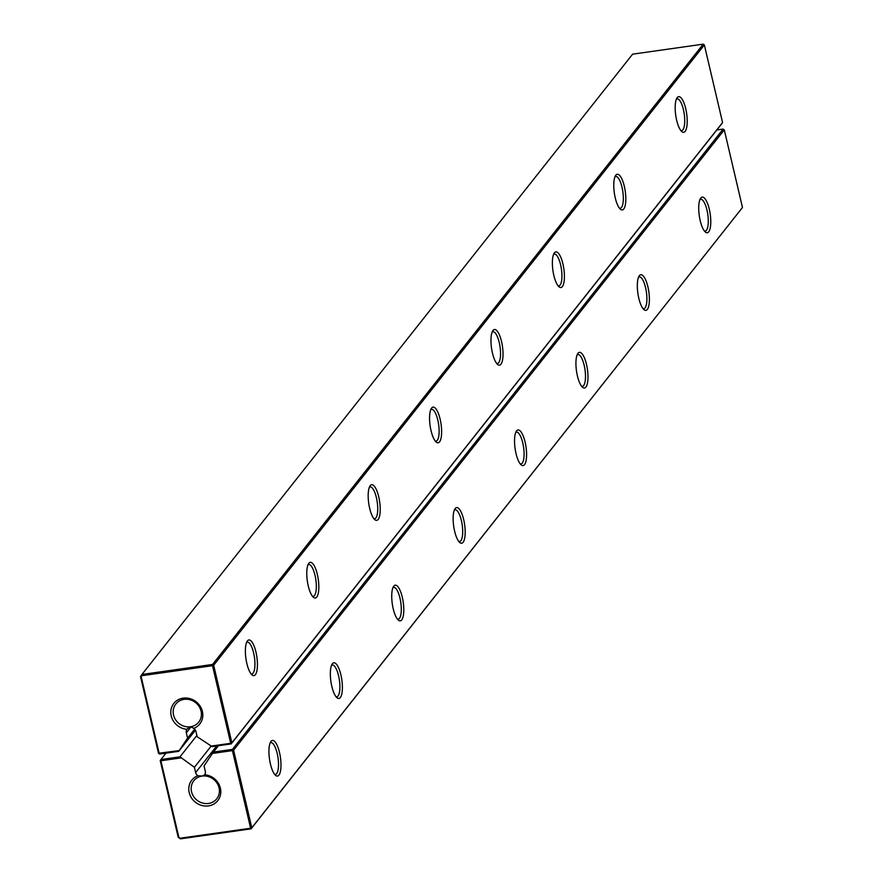 <?xml version="1.0" encoding="UTF-8"?>
<svg xmlns="http://www.w3.org/2000/svg" width="883" height="883" viewBox="0 0 883 883"><rect width="100%" height="100%" fill="white"/><g stroke="black" fill="none" stroke-linecap="round" stroke-linejoin="round"><path stroke-width="1.32" d="M141.887 675.705L140.518 676.566L141.92 674.48L141.887 675.705L212.505 665.683L212.538 664.457L703.232 44.15L632.614 54.172L141.92 674.48L212.538 664.457L213.664 665.241L231.876 742.857L231.169 743.905L212.108 746.61L197.196 736.764L195.96 731.488A5.11 4.669 -141.7 0 0 193.796 728.332A16.545 15.11 -141.7 0 0 197.637 703.111A16.545 15.11 -141.7 0 0 171.865 706.764A16.545 15.11 -141.7 0 0 186.909 729.303A5.11 4.669 -141.7 0 0 186.324 732.846L187.571 738.133L194.702 729.126M703.232 44.15L704.358 44.934L213.664 665.241L212.505 665.683L230.706 743.298L210.728 746.135M195.452 730.175L178.697 751.345L179.161 750.616L158.51 753.276L140.518 676.566M178.697 751.345L159.635 754.049L159.183 753.453L141.181 676.742M179.161 750.616L187.571 738.133M722.57 122.549L231.876 742.857L230.706 743.298L231.169 743.905L721.864 123.598L722.57 122.549L704.358 44.934M493.034 330.43A18.002 5.53 81.9 0 0 492.835 330.706A18.002 5.53 81.9 0 0 491.522 348.101A18.002 5.53 81.9 0 0 497.626 364.447A18.002 5.53 81.9 0 0 502.526 346.942A18.002 5.53 81.9 0 0 493.034 330.43M554.436 252.814A18.002 5.53 81.9 0 0 554.237 253.09A18.002 5.53 81.9 0 0 552.924 270.485A18.002 5.53 81.9 0 0 559.027 286.832A18.002 5.53 81.9 0 0 563.917 269.326A18.002 5.53 81.9 0 0 554.436 252.814M677.228 97.583A18.002 5.53 81.9 0 0 677.029 97.858A18.002 5.53 81.9 0 0 675.716 115.254A18.002 5.53 81.9 0 0 681.819 131.6A18.002 5.53 81.9 0 0 686.72 114.095A18.002 5.53 81.9 0 0 677.228 97.583M615.826 175.198A18.002 5.53 81.9 0 0 615.628 175.474A18.002 5.53 81.9 0 0 614.314 192.869A18.002 5.53 81.9 0 0 620.418 209.216A18.002 5.53 81.9 0 0 625.319 191.71A18.002 5.53 81.9 0 0 615.826 175.198M370.231 485.661A18.002 5.53 81.9 0 0 370.043 485.937A18.002 5.53 81.9 0 0 368.73 503.332A18.002 5.53 81.9 0 0 374.834 519.679A18.002 5.53 81.9 0 0 379.723 502.173A18.002 5.53 81.9 0 0 370.231 485.661M431.632 408.045A18.002 5.53 81.9 0 0 431.434 408.321A18.002 5.53 81.9 0 0 430.12 425.716A18.002 5.53 81.9 0 0 436.224 442.063A18.002 5.53 81.9 0 0 441.125 424.557A18.002 5.53 81.9 0 0 431.632 408.045M308.84 563.277A18.002 5.53 81.9 0 0 308.642 563.553A18.002 5.53 81.9 0 0 307.328 580.948A18.002 5.53 81.9 0 0 313.432 597.294A18.002 5.53 81.9 0 0 318.333 579.789A18.002 5.53 81.9 0 0 308.84 563.277M247.439 640.892A18.002 5.53 81.9 0 0 247.24 641.168A18.002 5.53 81.9 0 0 245.927 658.563A18.002 5.53 81.9 0 0 252.03 674.91A18.002 5.53 81.9 0 0 256.931 657.405A18.002 5.53 81.9 0 0 247.439 640.892M159.635 754.049L158.51 753.276M193.796 728.332L190.507 726.753L187.218 728.883M190.507 726.753A14.603 13.333 -141.7 0 0 198.741 722.106A14.603 13.333 -141.7 0 0 195.573 702.592A14.603 13.333 -141.7 0 0 175.849 703.994A14.603 13.333 -141.7 0 0 175.54 719.678A14.603 13.333 -141.7 0 0 190.507 726.753M496.632 363.399A16.06 4.934 81.9 0 0 497.416 363.487A16.06 4.934 81.9 0 0 500.043 346.898A16.06 4.934 81.9 0 0 492.902 331.688A16.06 4.934 81.9 0 0 492.184 331.986M558.034 285.783A16.06 4.934 81.9 0 0 558.818 285.871A16.06 4.934 81.9 0 0 561.445 269.282A16.06 4.934 81.9 0 0 554.303 254.072A16.06 4.934 81.9 0 0 553.575 254.37M680.837 130.552A16.06 4.934 81.9 0 0 681.61 130.64A16.06 4.934 81.9 0 0 684.237 114.05A16.06 4.934 81.9 0 0 677.095 98.841A16.06 4.934 81.9 0 0 676.378 99.139M619.436 208.167A16.06 4.934 81.9 0 0 620.208 208.256A16.06 4.934 81.9 0 0 622.835 191.666A16.06 4.934 81.9 0 0 615.705 176.457A16.06 4.934 81.9 0 0 614.976 176.755M373.84 518.63A16.06 4.934 81.9 0 0 374.624 518.718A16.06 4.934 81.9 0 0 377.24 502.129A16.06 4.934 81.9 0 0 370.109 486.919A16.06 4.934 81.9 0 0 369.381 487.217M435.242 441.014A16.06 4.934 81.9 0 0 436.014 441.103A16.06 4.934 81.9 0 0 438.641 424.513A16.06 4.934 81.9 0 0 431.511 409.304A16.06 4.934 81.9 0 0 430.783 409.602M312.439 596.246A16.06 4.934 81.9 0 0 313.222 596.334A16.06 4.934 81.9 0 0 315.849 579.745A16.06 4.934 81.9 0 0 308.708 564.535A16.06 4.934 81.9 0 0 307.979 564.833M251.048 673.872A16.06 4.934 81.9 0 0 251.821 673.95A16.06 4.934 81.9 0 0 254.447 657.36A16.06 4.934 81.9 0 0 247.317 642.151A16.06 4.934 81.9 0 0 246.589 642.449M165.971 753.155L160.927 759.535L179.989 756.83L196.887 735.462M211.048 746.245L194.403 767.294L179.989 756.83M218.432 745.716L212.439 753.442L232.428 750.605L250.629 828.232L180.011 838.243L178.885 837.459L160.894 760.76L180.872 757.923M160.894 760.76L160.927 759.535L160.22 760.572L160.894 760.76M212.439 753.442L204.039 765.925L205.275 771.212A5.11 4.669 -141.7 0 1 204.69 774.755A16.545 15.11 -141.7 0 1 220.695 789.91A16.545 15.11 -141.7 0 1 208.432 805.903A16.545 15.11 -141.7 0 1 189.702 794.303A16.545 15.11 -141.7 0 1 197.803 775.727L202.075 776.069L204.558 774.954M194.403 767.294L195.64 772.57A5.11 4.669 -141.7 0 0 197.803 775.727M178.885 837.459L178.211 837.283L160.22 760.572M716.819 129.978L723.144 129.073L232.45 749.38L233.587 750.164L251.787 827.79L251.092 828.828L180.474 838.85L178.211 837.283M723.144 129.073L724.281 129.856L742.482 207.483L251.787 827.79L250.629 828.232L251.092 828.828L742.482 207.483M202.075 776.069A14.603 13.333 -141.7 0 0 193.841 780.704A14.603 13.333 -141.7 0 0 193.532 796.389A14.603 13.333 -141.7 0 0 208.498 803.464A14.603 13.333 -141.7 0 0 216.732 798.817A14.603 13.333 -141.7 0 0 217.052 783.133A14.603 13.333 -141.7 0 0 202.075 776.069M213.388 752.084L232.45 749.38L232.428 750.605L233.587 750.164L724.281 129.856M180.011 838.243L180.474 838.85M639.391 275.651A18.002 5.53 81.9 0 0 639.193 275.926A18.002 5.53 81.9 0 0 637.879 293.322A18.002 5.53 81.9 0 0 643.983 309.668A18.002 5.53 81.9 0 0 648.884 292.163A18.002 5.53 81.9 0 0 639.391 275.651M577.99 353.266A18.002 5.53 81.9 0 0 577.791 353.542A18.002 5.53 81.9 0 0 576.478 370.937A18.002 5.53 81.9 0 0 582.581 387.284A18.002 5.53 81.9 0 0 587.482 369.778A18.002 5.53 81.9 0 0 577.99 353.266M455.198 508.498A18.002 5.53 81.9 0 0 454.999 508.774A18.002 5.53 81.9 0 0 453.685 526.169A18.002 5.53 81.9 0 0 459.789 542.515A18.002 5.53 81.9 0 0 464.679 525.01A18.002 5.53 81.9 0 0 455.198 508.498M516.588 430.882A18.002 5.53 81.9 0 0 516.4 431.158A18.002 5.53 81.9 0 0 515.087 448.553A18.002 5.53 81.9 0 0 521.18 464.899A18.002 5.53 81.9 0 0 526.08 447.394A18.002 5.53 81.9 0 0 516.588 430.882M700.782 198.035A18.002 5.53 81.9 0 0 700.594 198.311A18.002 5.53 81.9 0 0 699.281 215.706A18.002 5.53 81.9 0 0 705.374 232.052A18.002 5.53 81.9 0 0 710.274 214.547A18.002 5.53 81.9 0 0 700.782 198.035M393.796 586.113A18.002 5.53 81.9 0 0 393.597 586.389A18.002 5.53 81.9 0 0 392.284 603.784A18.002 5.53 81.9 0 0 398.388 620.131A18.002 5.53 81.9 0 0 403.288 602.625A18.002 5.53 81.9 0 0 393.796 586.113M332.394 663.729A18.002 5.53 81.9 0 0 332.207 664.005A18.002 5.53 81.9 0 0 330.893 681.4A18.002 5.53 81.9 0 0 336.986 697.747A18.002 5.53 81.9 0 0 341.887 680.241A18.002 5.53 81.9 0 0 332.394 663.729M271.004 741.345A18.002 5.53 81.9 0 0 270.805 741.621A18.002 5.53 81.9 0 0 269.492 759.016A18.002 5.53 81.9 0 0 275.595 775.362A18.002 5.53 81.9 0 0 280.485 757.857A18.002 5.53 81.9 0 0 271.004 741.345M642.99 308.62A16.06 4.934 81.9 0 0 643.773 308.708A16.06 4.934 81.9 0 0 646.4 292.107A16.06 4.934 81.9 0 0 639.259 276.909A16.06 4.934 81.9 0 0 638.53 277.207M581.599 386.235A16.06 4.934 81.9 0 0 582.372 386.324A16.06 4.934 81.9 0 0 584.999 369.723A16.06 4.934 81.9 0 0 577.868 354.524A16.06 4.934 81.9 0 0 577.14 354.823M458.796 541.467A16.06 4.934 81.9 0 0 459.579 541.555A16.06 4.934 81.9 0 0 462.206 524.966A16.06 4.934 81.9 0 0 455.065 509.756A16.06 4.934 81.9 0 0 454.337 510.054M520.197 463.851A16.06 4.934 81.9 0 0 520.981 463.939A16.06 4.934 81.9 0 0 523.597 447.35A16.06 4.934 81.9 0 0 516.467 432.14A16.06 4.934 81.9 0 0 515.738 432.438M704.391 231.004A16.06 4.934 81.9 0 0 705.175 231.092A16.06 4.934 81.9 0 0 707.791 214.492A16.06 4.934 81.9 0 0 700.66 199.293A16.06 4.934 81.9 0 0 699.932 199.591M397.405 619.082A16.06 4.934 81.9 0 0 398.178 619.171A16.06 4.934 81.9 0 0 400.805 602.581A16.06 4.934 81.9 0 0 393.663 587.372A16.06 4.934 81.9 0 0 392.946 587.67M336.004 696.698A16.06 4.934 81.9 0 0 336.787 696.786A16.06 4.934 81.9 0 0 339.403 680.197A16.06 4.934 81.9 0 0 332.273 664.987A16.06 4.934 81.9 0 0 331.544 665.285M274.602 774.314A16.06 4.934 81.9 0 0 275.386 774.402A16.06 4.934 81.9 0 0 278.013 757.813A16.06 4.934 81.9 0 0 270.871 742.603A16.06 4.934 81.9 0 0 270.143 742.901M191.169 726.72L186.324 732.846M216.699 745.958L195.64 772.57"/></g></svg>
